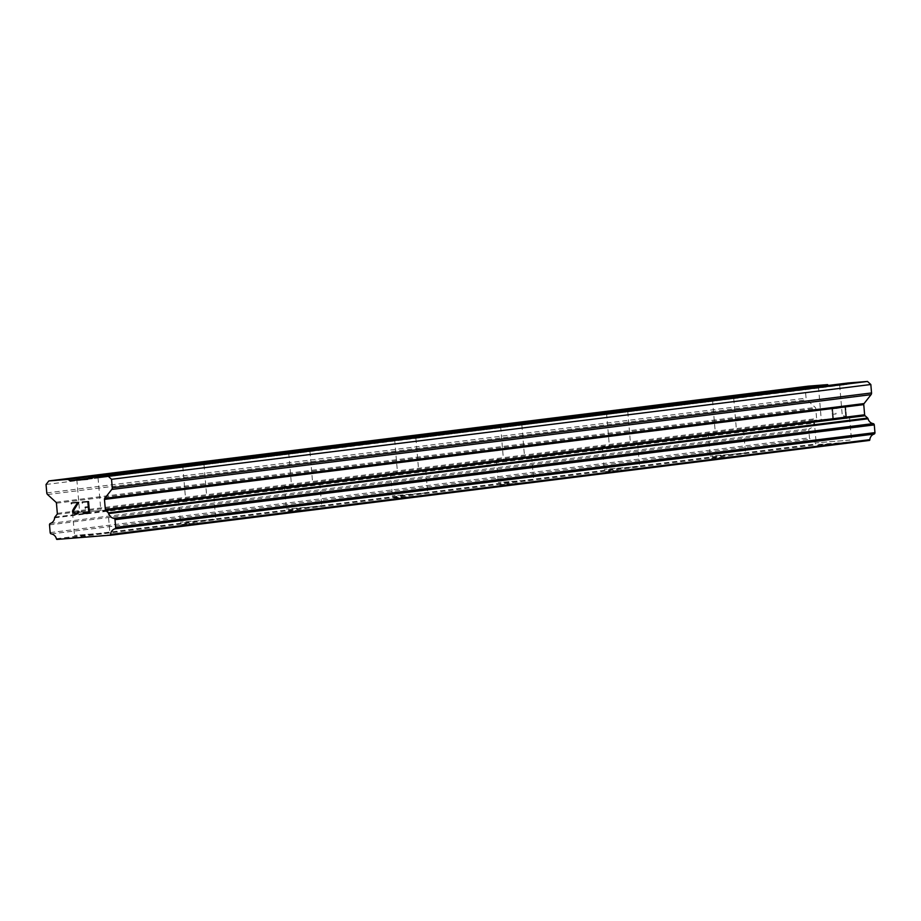 <?xml version="1.0" encoding="UTF-8"?>
<svg xmlns="http://www.w3.org/2000/svg" width="921" height="921" viewBox="0 0 921 921"><rect width="100%" height="100%" fill="white"/><g stroke="black" fill="none" stroke-linecap="round" stroke-linejoin="round"><path stroke-width="0.69" stroke-dasharray="4.61 3.45" d="M820.715 386.406L839.676 385.404L838.835 384.598L836.406 385.818L818.504 386.682M841.702 418.03L821.279 419.711L841.702 418.03M817.641 445.016L851.672 442.207L817.641 445.016M817.652 445.062L851.672 442.253L817.652 445.062M714.765 399.633L733.726 398.632L732.886 397.826L730.457 399.035L712.566 399.91M735.752 431.258L715.329 432.939L735.752 431.258M711.691 458.244L745.722 455.423L711.691 458.244M711.703 458.29L745.734 455.469L711.703 458.29M608.816 412.85L627.788 411.86L626.936 411.054L624.507 412.263L606.617 413.126M629.803 444.475L609.391 446.167L629.803 444.475M605.742 471.46L639.773 468.651L605.742 471.46M605.753 471.506L639.784 468.697L605.753 471.506M502.866 426.078L521.839 425.076L520.987 424.27L518.558 425.49L500.667 426.354M523.853 457.702L503.442 459.395L523.853 457.702M499.804 484.688L533.835 481.879L499.804 484.688M499.804 484.734L533.835 481.925L499.804 484.734M396.928 439.305L415.889 438.304L415.049 437.498L412.608 438.718L394.718 439.582M417.904 470.93L397.492 472.611L417.904 470.93M393.854 497.916L427.885 495.107L393.854 497.916M393.854 497.962L427.885 495.153L393.854 497.962M290.978 452.533L309.94 451.532L309.099 450.726L306.67 451.935L288.768 452.81M311.966 484.158L291.543 485.839L311.966 484.158M287.905 511.143L321.936 508.323L287.905 511.143M287.905 511.19L321.936 508.369L287.905 511.19M185.029 465.75L203.99 464.76L203.15 463.954L200.72 465.163L182.819 466.026M206.016 497.375L185.593 499.067L206.016 497.375M181.955 524.36L215.986 521.551L181.955 524.36M181.955 524.406L215.986 521.597L181.955 524.406M88.059 478.678L98.04 477.976L97.2 477.17L94.771 478.39L87.771 479.035M100.067 510.602L79.643 512.295L100.067 510.602M76.006 537.588L110.036 534.779L76.006 537.588M76.017 537.634L110.048 534.825L76.017 537.634M106.617 510.084L72.586 512.893L106.617 510.084M108.551 532.637L74.52 535.446L108.551 532.637M212.567 496.856L178.536 499.677L212.567 496.856M214.501 519.409L180.47 522.23L214.501 519.409M318.505 483.64L284.485 486.449L318.505 483.64M320.439 506.193L286.419 509.002L320.439 506.193M424.454 470.412L390.423 473.221L424.454 470.412M426.388 492.965L392.358 495.774L426.388 492.965M530.404 457.184L496.373 459.993L530.404 457.184M532.338 479.737L498.307 482.546L532.338 479.737M636.353 443.957L602.322 446.777L636.353 443.957M638.288 466.51L604.257 469.33L638.288 466.51M742.303 430.729L708.272 433.549L742.303 430.729M744.237 453.293L710.206 456.102L744.237 453.293M848.253 417.512L814.222 420.321L848.253 417.512M850.187 440.065L816.156 442.874L850.187 440.065M85.308 507.264L88.301 507.034M89.544 513.124L88.554 501.588L82.337 502.083M83.258 512.847L88.761 512.41M77.963 513.492L78.861 511.719L78.078 511.086M76.961 514.125L77.974 513.492M74.969 507.747L78.711 502.371L71.343 502.958M76.846 513.354L74.912 513.515L73.369 512.099L74.981 507.747M833.459 418.79L833.056 414.174L833.447 418.79L838.939 418.353L839.008 419.124L838.95 418.353L833.459 418.79M833.056 414.174L836.049 413.943L833.056 414.174M836.049 413.943L835.992 413.172L836.049 413.943M832.998 413.414L832.596 408.797L832.987 413.414M832.596 408.797L838.087 408.36L832.596 408.797M838.087 408.36L838.018 407.589L838.087 408.36M839.019 419.124L832.803 419.619L839.019 419.124M832.803 419.619L831.813 408.084L832.803 419.619M843.659 415.716L843.717 416.522L843.648 415.716L844.891 416.246L843.659 415.716M844.822 417.017L846.48 418.514L844.81 417.017M846.629 418.502L845.639 406.967L846.618 418.502M845.639 406.967L844.925 407.024L845.789 417.075L844.891 416.246L845.777 417.075L844.914 407.024L845.628 406.967M848.057 382.986L846.871 384.506L828.44 385.439M808.12 386.164L805.345 389.698L806.071 398.137A2.36 2.187 -97.1 0 0 806.842 399.749L815.269 407.45A1.416 1.312 82.9 0 1 815.741 408.429L816.605 418.583A1.416 1.312 82.9 0 1 816.305 419.608L814.199 422.302A1.416 1.312 -97.1 0 0 813.899 423.073A6.62 6.125 82.9 0 1 809.709 428.633A1.416 1.312 -97.1 0 0 808.799 430.095L809.467 437.82A1.416 1.312 -97.1 0 0 810.607 439.121A6.62 6.125 82.9 0 1 815.695 443.945A1.416 1.312 -97.1 0 0 816.121 444.659L869.447 440.549M88.289 478.379L182.819 466.579M186.1 466.176L288.768 453.362M292.038 452.948L394.718 440.134M397.987 439.72L500.667 426.907M503.937 426.504L606.605 413.679M609.886 413.276L712.555 400.462M715.836 400.048L818.504 387.234M821.785 386.82L828.969 385.922M98.04 477.976L200.72 465.163M203.99 464.76L306.67 451.935M309.94 451.532L412.608 438.718M415.889 438.304L518.558 425.49M521.839 425.076L624.507 412.263M627.788 411.86L730.457 399.035M733.726 398.632L836.406 385.818M839.676 385.404L846.871 384.506M46.05 484.481L805.345 389.698M56.952 539.545L816.248 444.774M87.576 479.288L94.771 478.39M46.775 492.919L806.071 398.137M47.558 494.531L806.842 399.749M55.974 502.233L815.269 407.45M56.446 503.2L815.741 408.429M57.321 513.365L816.605 418.583M57.021 514.39L816.305 419.608M54.903 517.084L814.199 422.302M54.615 517.844L813.899 423.073M50.413 523.416L809.709 428.633M49.515 524.866L808.799 430.095M50.171 532.603L809.467 437.82M51.311 533.904L810.607 439.121M56.4 538.727L815.695 443.945M56.826 539.43L816.121 444.659M818.481 387.062L821.279 419.711M712.532 400.29L715.329 432.939M606.582 413.517L609.391 446.167M500.644 426.734L503.442 459.395M394.695 439.962L397.492 472.611M288.745 453.19L291.543 485.839M182.795 466.417L185.593 499.067M76.846 479.645L79.643 512.295M72.586 512.893L74.52 535.446M178.536 499.677L180.47 522.23M284.485 486.449L286.419 509.002M390.423 473.221L392.358 495.774M496.373 459.993L498.307 482.546M602.322 446.777L604.257 469.33M708.272 433.549L710.206 456.102M814.222 420.321L816.156 442.874M849.542 417.294L851.476 439.847M743.592 430.521L745.526 453.074M637.643 443.749L639.577 466.302M531.693 456.966L533.627 479.519M425.744 470.194L427.678 492.747M319.794 483.421L321.728 505.974M213.856 496.649L215.779 519.202M107.907 509.866L109.841 532.419M98.04 477.826L100.838 510.476M203.99 464.598L206.788 497.248M309.94 451.371L312.737 484.02M415.878 438.143L418.687 470.804M521.827 424.926L524.625 457.576M627.777 411.699L630.574 444.348M733.726 398.471L736.524 431.12M839.676 385.243L842.473 417.904"/><path stroke-width="1.38" d="M818.504 386.682L820.715 386.406M712.566 399.91L714.765 399.633M606.617 413.126L608.816 412.85M500.667 426.354L502.866 426.078M394.718 439.582L396.928 439.305M288.768 452.81L290.978 452.533M182.819 466.026L185.029 465.75M87.771 479.035L76.869 479.806L77.56 478.736L80.15 479.404L88.059 478.678M88.75 512.41L88.358 507.805L88.761 512.41L83.258 512.847L83.327 513.619L89.533 513.124L83.327 513.619L83.27 512.847M85.365 508.035L85.296 507.264L85.377 508.035M85.296 507.264L88.301 507.034L87.898 502.417L88.301 507.034M82.349 502.083L82.406 502.854L82.337 502.083L88.543 501.588L89.533 513.124M78.078 511.086L78.861 511.731L77.963 513.492L74.912 514.286L76.961 514.125M73.254 513.296L72.632 512.203L73.254 513.296M72.632 512.203L72.54 511.063L72.644 512.203M72.54 511.063L72.955 509.923L72.552 511.063M72.955 509.923L74.29 507.632L72.966 509.923M74.29 507.632L77.249 503.257L74.29 507.632M71.354 502.958L71.424 503.718L71.343 502.958L78.699 502.371L73.277 511.086L73.922 513.078L74.912 513.515L76.846 513.354L78.124 511.719L76.846 513.354M104.764 498.365A1.416 1.312 82.9 0 0 104.464 499.389L105.339 509.555A1.416 1.312 82.9 0 0 105.811 510.522L108.344 512.847A1.416 1.312 82.9 0 1 108.77 513.55A6.62 6.125 82.9 0 0 113.859 518.385A1.416 1.312 82.9 0 1 114.998 519.674L115.655 527.411A1.416 1.312 82.9 0 1 114.757 528.873A6.62 6.125 82.9 0 0 110.555 534.433A1.416 1.312 82.9 0 1 110.267 535.193L56.826 539.43A1.416 1.312 82.9 0 1 56.4 538.727A6.62 6.125 82.9 0 0 51.311 533.904A1.416 1.312 82.9 0 1 50.171 532.603L49.515 524.866A1.416 1.312 82.9 0 1 50.413 523.416A6.62 6.125 82.9 0 0 54.615 517.844A1.416 1.312 82.9 0 1 54.903 517.084L57.021 514.39A1.416 1.312 82.9 0 0 57.321 513.365L56.446 503.2A1.416 1.312 82.9 0 0 55.974 502.233L47.558 494.531A2.36 2.187 82.9 0 1 46.775 492.919L46.05 484.481L48.825 480.935L68.246 479.392L69.685 480.704L87.576 479.288L88.773 477.769L108.194 476.226L111.533 479.288L112.258 487.727A2.36 2.187 82.9 0 1 111.763 489.442L104.764 498.365L864.059 403.582L871.047 394.66A2.36 2.187 -97.1 0 0 871.542 392.945L870.829 384.506L867.49 381.455L848.057 382.986L88.773 477.769M828.44 385.439L827.542 384.621L808.12 386.164L48.825 480.935M110.152 535.331L869.551 440.411A1.416 1.312 -97.1 0 0 869.85 439.651A6.62 6.125 82.9 0 1 874.052 434.09A1.416 1.312 -97.1 0 0 874.95 432.628L874.282 424.892A1.416 1.312 -97.1 0 0 873.154 423.602A6.62 6.125 82.9 0 1 868.066 418.779A1.416 1.312 -97.1 0 0 867.64 418.065L865.095 415.739A1.416 1.312 82.9 0 1 864.623 414.772L863.76 404.618A1.416 1.312 82.9 0 1 864.059 403.582M80.15 479.404L88.289 478.379M68.246 479.392L827.542 384.621M69.685 480.704L76.869 479.806M111.533 479.288L870.829 384.506M108.194 476.226L867.49 381.455M110.267 535.193L869.551 440.411M110.555 534.433L869.85 439.651M114.757 528.873L874.052 434.09M115.655 527.411L874.95 432.628M114.998 519.674L874.282 424.892M113.859 518.385L873.154 423.602M108.77 513.55L868.066 418.779M108.344 512.847L867.64 418.065M105.811 510.522L865.095 415.739M105.339 509.555L864.623 414.772M104.464 499.389L863.76 404.618M111.763 489.442L871.047 394.66M112.258 487.727L871.542 392.945"/></g></svg>
